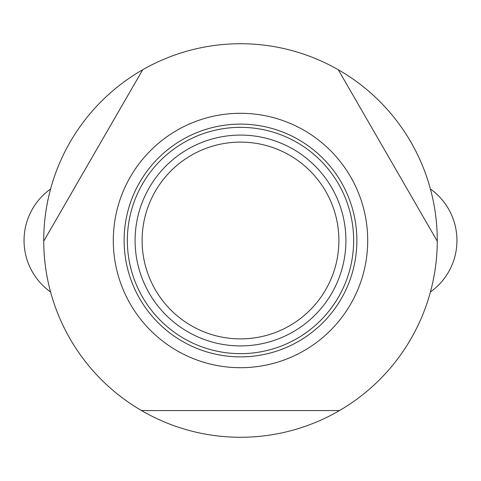 <?xml version="1.0" encoding="UTF-8"?>
<svg xmlns="http://www.w3.org/2000/svg" width="481" height="481" viewBox="0 0 481 481"><rect width="100%" height="100%" fill="white"/><g stroke="black" fill="none" stroke-linecap="round" stroke-linejoin="round"><path stroke-width="0.72" d="M44.12 240.5L142.707 69.751A196.771 196.771 0 0 1 437.271 240.5A196.771 196.771 0 0 1 437.271 241.185A196.771 196.771 0 0 1 141.522 410.57A196.771 196.771 0 0 1 43.729 241.185A196.771 196.771 0 0 1 43.729 240.5A196.771 196.771 0 0 1 142.707 69.751L43.729 241.185M367.7 240.5A127.2 127.2 0 0 1 240.5 367.7A127.2 127.2 0 0 1 113.3 240.5A127.2 127.2 0 0 1 240.5 113.3A127.2 127.2 0 0 1 367.7 240.5M141.522 410.57L339.478 410.57M437.271 241.185L338.293 69.751L436.88 240.5M345.911 240.5A105.411 105.411 0 0 1 240.5 345.911A105.411 105.411 0 0 1 135.089 240.5A105.411 105.411 0 0 1 240.5 135.089A105.411 105.411 0 0 1 345.911 240.5M338.889 240.5A98.389 98.389 0 0 1 240.5 338.889A98.389 98.389 0 0 1 142.111 240.5A98.389 98.389 0 0 1 240.5 142.111A98.389 98.389 0 0 1 338.889 240.5M356.878 240.5A116.378 116.378 0 0 1 240.5 356.878A116.378 116.378 0 0 1 124.122 240.5A116.378 116.378 0 0 1 240.5 124.122A116.378 116.378 0 0 1 356.878 240.5M240.5 127.351A113.149 113.149 0 0 0 127.351 240.5A113.149 113.149 0 0 0 240.5 353.649A113.149 113.149 0 0 0 353.649 240.5A113.149 113.149 0 0 0 240.5 127.351M50.589 188.997A63.245 63.245 0 0 0 50.589 292.003M430.411 292.003A63.245 63.245 0 0 0 430.411 188.997"/></g></svg>
